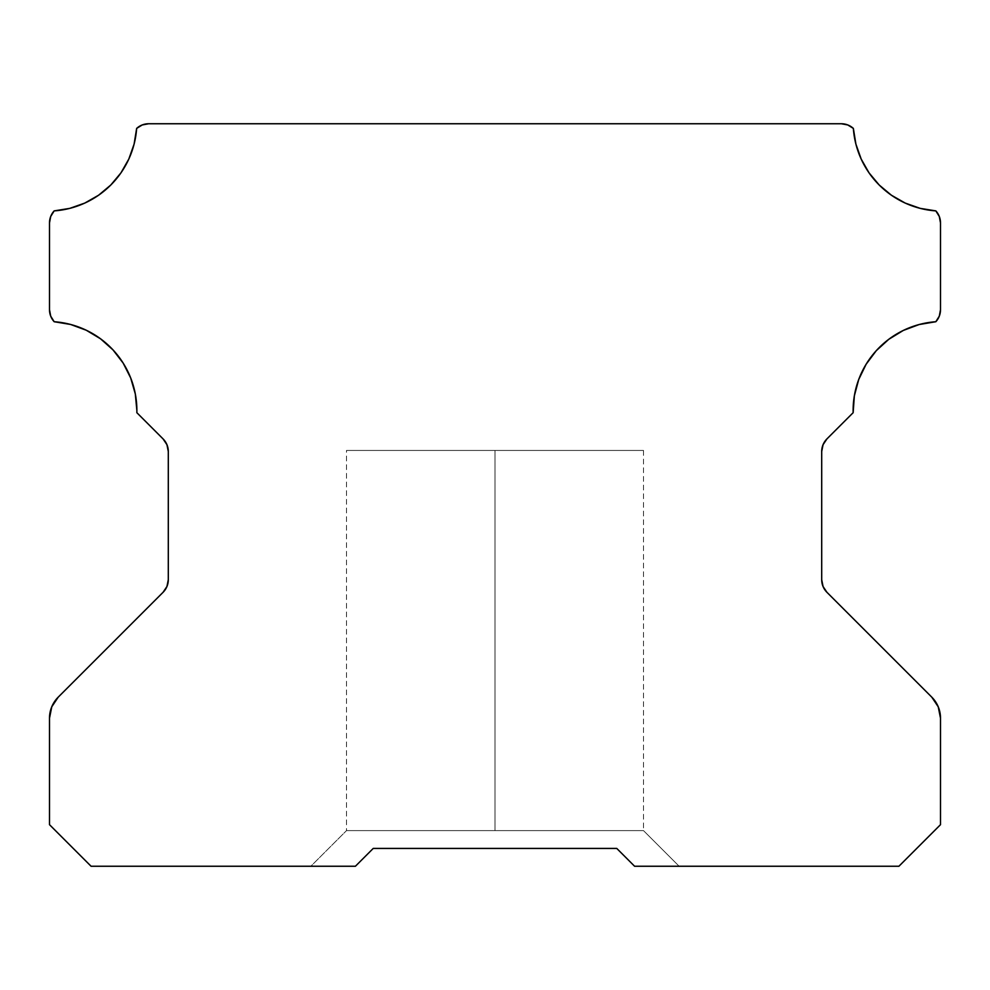 <?xml version="1.0" encoding="UTF-8"?>
<svg xmlns="http://www.w3.org/2000/svg" width="990" height="990" viewBox="0 0 990 990"><rect width="100%" height="100%" fill="white"/><g stroke="black" fill="none" stroke-linecap="round" stroke-linejoin="round"><path stroke-width="0.74" stroke-dasharray="4.95 3.71" d="M166.939 586.513L163.078 592.292L58.2 697.17L163.078 592.292A17.82 17.82 0 0 0 168.3 579.695L168.3 451.527A17.82 17.82 0 0 0 163.078 438.917L136.855 412.694A89.1 89.1 0 0 0 54.165 321.725L50.391 315.253M50.7 216.476L54.165 210.895A17.82 17.82 0 0 0 49.5 222.911L49.5 309.709A17.82 17.82 0 0 0 54.165 321.725L70.599 324.46L86.254 330.227M346.5 830.61L643.5 830.61L679.14 866.25L634.59 866.25L616.77 848.43L373.23 848.43L355.41 866.25L310.86 866.25L346.5 830.61L643.5 830.61L679.14 866.25L634.59 866.25L616.77 848.43L373.23 848.43L355.41 866.25L310.86 866.25L346.5 830.61L643.5 830.61L679.14 866.25L634.59 866.25L616.77 848.43L373.23 848.43L355.41 866.25L310.86 866.25L346.5 830.61L495 830.61L495 450.45L346.5 450.45L495 450.45L495 830.61L346.5 830.61L495 830.61L495 450.45L346.5 450.45L495 450.45L495 830.61L346.5 830.61L495 830.61L495 450.45L346.5 450.45L495 450.45L495 830.61L346.5 830.61L310.86 866.25L355.41 866.25L373.23 848.43L428.596 848.43L373.23 848.43L355.41 866.25L373.23 848.43L616.77 848.43L398.896 848.43L616.77 848.43L634.59 866.25L616.77 848.43L634.59 866.25L616.77 848.43L634.59 866.25L616.77 848.43L634.59 866.25L679.14 866.25L643.5 830.61L495 830.61L495 450.45L643.5 450.45L346.5 450.45L643.5 450.45L346.5 450.45L643.5 450.45L346.5 450.45L495 450.45L495 830.61L643.5 830.61L495 830.61L495 450.45L643.5 450.45L495 450.45L495 830.61L643.5 830.61L495 830.61L495 450.45L643.5 450.45L495 450.45L495 830.61L643.5 830.61L346.5 830.61L310.86 866.25L355.41 866.25L373.23 848.43L355.41 866.25L373.23 848.43L616.77 848.43L634.59 866.25L679.14 866.25L643.5 830.61L346.5 830.61L310.86 866.25L355.41 866.25L373.23 848.43L355.41 866.25L373.23 848.43L616.77 848.43L634.59 866.25L679.14 866.25L643.5 830.61L346.5 830.61L346.5 450.45M940.5 309.709L940.5 222.911A17.82 17.82 0 0 0 935.835 210.895L939.3 216.476L940.5 222.911L940.5 309.709A17.82 17.82 0 0 1 935.835 321.725A89.1 89.1 0 0 0 853.145 412.694L826.922 438.917L853.145 412.694L854.358 395.802M495 450.45L643.5 450.45L495 450.45M50.7 316.144L49.5 309.709L49.5 222.911M823.061 444.708L826.922 438.917A17.82 17.82 0 0 0 821.7 451.527L821.7 579.695A17.82 17.82 0 0 0 826.922 592.292L931.8 697.17L826.922 592.292L823.061 586.513L821.7 579.695L821.7 451.527M938.235 706.81L940.5 718.171L940.5 824.67L898.92 866.25L634.59 866.25L676.244 866.25L634.59 866.25L667.644 866.25L634.59 866.25L653.61 866.25L634.59 866.25L616.77 848.43L373.23 848.43L616.77 848.43L373.23 848.43L355.41 866.25L91.08 866.25L49.5 824.67L49.5 718.171L51.765 706.81L58.2 697.17A29.7 29.7 0 0 0 49.5 718.171L49.5 824.67L91.08 866.25L355.41 866.25L336.39 866.25L355.41 866.25L373.23 848.43L616.77 848.43L634.59 866.25L898.92 866.25L940.5 824.67L940.5 718.171A29.7 29.7 0 0 0 931.8 697.17M123.168 363.095L130.692 377.97L135.321 393.995L136.88 410.59A89.1 89.1 0 0 1 136.855 412.694L163.078 438.917L166.939 444.708L168.3 451.527L168.3 579.695M905.194 203.074L891.396 195.216L879.219 185.031L869.034 172.854L861.176 159.056L855.892 144.082L853.355 128.415A17.82 17.82 0 0 0 841.339 123.75L847.774 124.95L853.355 128.415A89.1 89.1 0 0 0 935.835 210.895L920.168 208.358M676.244 866.25L667.644 866.25L676.244 866.25M653.61 866.25L667.644 866.25L653.61 866.25M313.756 866.25L322.356 866.25L313.756 866.25M336.39 866.25L322.356 866.25L336.39 866.25M69.832 208.358L54.165 210.895A89.1 89.1 0 0 0 136.645 128.415L142.226 124.95M84.806 203.074L98.604 195.216L110.781 185.031L120.966 172.854L128.824 159.056L134.108 144.082L136.645 128.415A17.82 17.82 0 0 1 148.661 123.75L841.339 123.75L148.661 123.75M939.3 316.144L935.835 321.725L919.141 324.534L903.276 330.45L888.822 339.273M876.286 350.658L866.139 364.221L858.738 379.442M643.5 450.45L643.5 830.61"/><path stroke-width="1.49" d="M49.5 309.734L50.7 316.144L54.165 321.725A89.1 89.1 0 0 1 136.855 412.694A89.1 89.1 0 0 0 136.88 410.59L135.321 393.995L130.692 377.97L123.168 363.095L112.996 349.891L100.547 338.803L86.254 330.227L70.599 324.46L54.165 321.725A17.82 17.82 0 0 1 49.5 309.709L49.5 222.911A17.82 17.82 0 0 1 54.165 210.895L69.832 208.358L84.806 203.074L98.604 195.216L110.781 185.031L120.966 172.854L128.824 159.056L134.108 144.082L136.645 128.415A89.1 89.1 0 0 1 54.165 210.895L50.7 216.476L49.5 222.911L50.7 216.476M940.5 309.709L940.5 222.911L939.3 216.476L935.835 210.895A89.1 89.1 0 0 1 853.355 128.415L855.892 144.082L861.176 159.056L869.034 172.854L879.219 185.031L891.396 195.216L905.194 203.074L920.168 208.358L935.835 210.895A17.82 17.82 0 0 1 940.5 222.911L940.5 309.709A17.82 17.82 0 0 1 935.835 321.725L919.141 324.534L903.276 330.45L888.822 339.273L876.286 350.658L866.139 364.221L858.738 379.442L854.358 395.802L853.145 412.694L826.922 438.917L823.061 444.708L821.7 451.527A17.82 17.82 0 0 1 826.922 438.917L853.145 412.694A89.1 89.1 0 0 1 935.835 321.725L939.3 316.144L940.5 309.709L939.3 316.144M931.8 697.17L826.922 592.292A17.82 17.82 0 0 1 821.7 579.695L823.061 586.513L826.922 592.292L931.8 697.17A29.7 29.7 0 0 1 940.5 718.171L940.5 824.67L898.92 866.25L634.59 866.25L616.77 848.43L373.23 848.43L355.41 866.25L91.08 866.25L49.5 824.67L49.5 718.171A29.7 29.7 0 0 1 58.2 697.17L163.078 592.292L166.939 586.513L168.3 579.695A17.82 17.82 0 0 1 163.078 592.292L58.2 697.17L51.765 706.81L49.5 718.171L49.5 824.67L91.08 866.25L355.41 866.25L373.23 848.43L616.77 848.43L634.59 866.25L898.92 866.25L940.5 824.67L940.5 718.171L938.235 706.81L931.8 697.17L938.235 706.81M163.078 438.917A17.82 17.82 0 0 1 168.3 451.527L166.939 444.708L163.078 438.917L136.855 412.694L163.078 438.917M821.7 451.527L821.7 579.695L821.7 451.527L823.061 444.708M168.3 579.695L168.3 451.527L168.3 579.695L166.939 586.513M841.339 123.75A17.82 17.82 0 0 1 853.355 128.415L847.774 124.95L841.339 123.75L148.661 123.75L841.339 123.75M142.226 124.95L148.661 123.75A17.82 17.82 0 0 0 136.645 128.415L142.226 124.95L148.661 123.75M905.194 203.074L920.168 208.358M888.822 339.273L876.286 350.658M858.738 379.442L854.358 395.802M123.168 363.095L112.996 349.891L100.547 338.803L86.254 330.227M49.5 309.709L49.5 222.911M69.832 208.358L84.806 203.074"/></g></svg>
